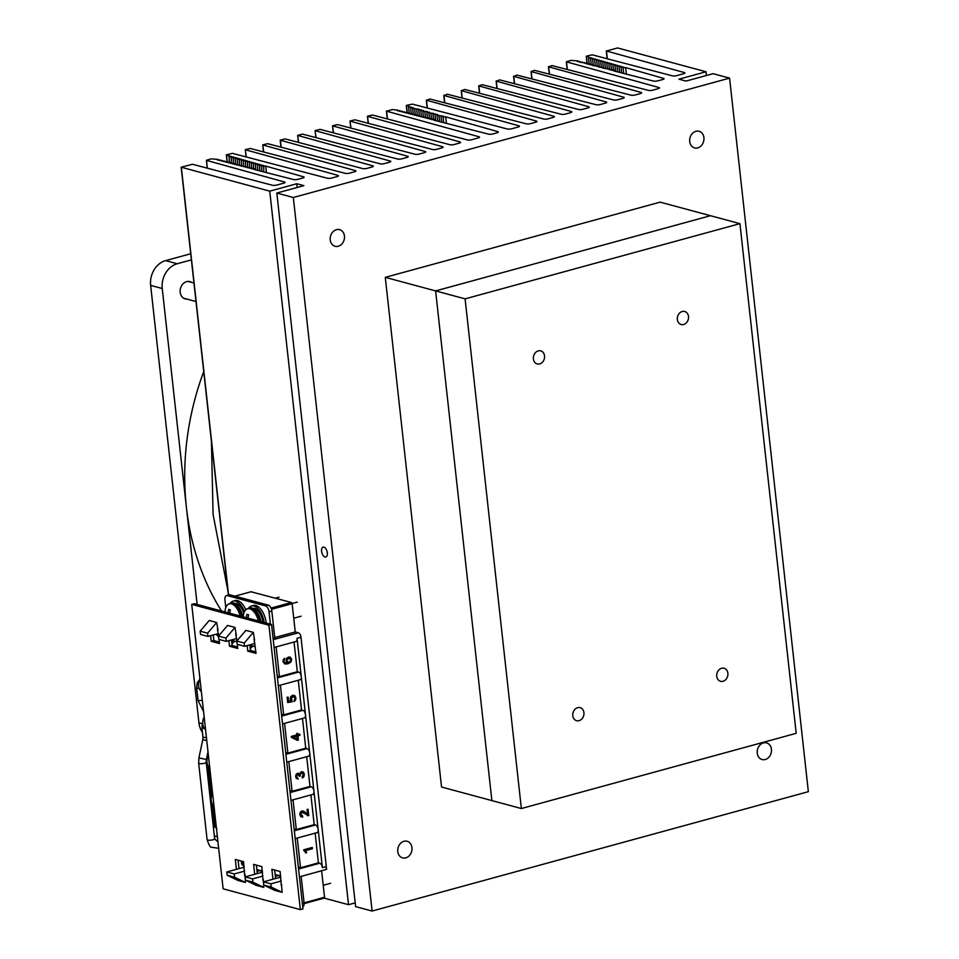 <?xml version="1.0" encoding="UTF-8"?>
<svg xmlns="http://www.w3.org/2000/svg" width="959" height="959" viewBox="0 0 959 959"><rect width="100%" height="100%" fill="white"/><g stroke="black" fill="none" stroke-linecap="round" stroke-linejoin="round"><path stroke-width="1.44" d="M385.29 277.355L441.548 787.027L491.883 800.597L435.614 290.913L385.29 277.355L660.128 202.145L710.463 215.703L435.614 290.913L491.883 800.597L521.36 808.533L465.091 298.86L435.614 290.913L710.463 215.703L739.928 223.651L796.198 733.323L521.36 808.533M273.099 638.514L274.801 638.047L271.817 611.039A5.298 2.757 -105.3 0 0 268.304 605.141L265.511 605.908A5.298 2.757 74.7 0 1 269.023 611.794L270.39 624.177M268.304 605.141L230.112 594.856A5.298 2.757 -105.3 0 0 229.285 594.844L226.492 595.611A5.298 2.757 74.7 0 1 227.319 595.611L230.112 594.856M265.511 605.908L227.319 595.611M225.785 607.61L224.933 599.914A5.298 2.757 74.7 0 1 226.492 595.611M216.662 622.499L209.23 620.497L200.167 631.166L200.527 634.426L207.947 636.428L207.588 633.168L216.662 622.499L218.041 630.303M234.991 627.438L227.559 625.436L218.496 636.105L218.856 639.365L226.276 641.367L225.916 638.107L234.991 627.438L236.31 635.266M218.4 633.575L207.947 636.428M254.579 640.216L253.32 632.377L245.888 630.375L236.825 641.044L237.185 644.304L244.605 646.306L254.95 643.477M236.669 638.526L226.276 641.367M253.32 632.377L244.245 643.045L236.825 641.044M225.916 638.107L218.496 636.105M244.245 643.045L244.605 646.306M207.588 633.168L200.167 631.166M293.034 799.83L296.307 829.535L314.192 824.644L315.523 824.992A3.968 2.062 74.7 0 1 318.16 829.415L305.489 714.743A3.968 2.062 74.7 0 1 304.327 717.967L282.533 723.937M295.192 838.61L316.997 832.652A3.968 2.062 74.7 0 0 318.16 829.415L322.38 867.643A3.968 2.062 74.7 0 0 319.743 863.22L318.412 862.86L315.139 833.155M277.247 676.047L279.429 676.634L297.314 671.732L298.645 672.091A3.968 2.062 74.7 0 1 301.27 676.515L297.05 638.286L300.982 637.208L326.3 866.564L322.38 867.643M278.314 685.709L300.107 679.751A3.968 2.062 74.7 0 0 301.27 676.515L305.489 714.743A3.968 2.062 74.7 0 0 302.864 710.319L301.534 709.96L298.261 680.255M284.595 723.374L287.868 753.079L305.753 748.188L307.084 748.547A3.968 2.062 74.7 0 1 309.709 752.959A3.968 2.062 74.7 0 1 308.558 756.195L286.753 762.165M288.815 761.602L292.087 791.307L309.973 786.416L311.303 786.776A3.968 2.062 74.7 0 1 313.941 791.187A3.968 2.062 74.7 0 1 312.778 794.424L290.973 800.393M281.466 714.263L283.648 714.851L301.534 709.96M299.412 876.838L325.137 869.801A3.968 2.062 -105.3 0 0 326.3 866.564M300.982 637.208A3.968 2.062 -105.3 0 0 298.345 632.796L273.231 639.665M297.05 638.286A3.968 2.062 74.7 0 1 295.887 641.523L274.094 647.481M321.613 870.76L324.538 897.24L304.087 902.839M304.111 903.57L324.238 898.104L324.538 897.24M271.469 609.325L292.135 603.667L291.428 602.492L251.042 591.775M292.135 603.667L295.252 631.957L298.345 632.796M274.742 637.567L295.252 631.957M314.192 824.644L310.92 794.927M305.753 748.188L302.481 718.483M297.314 671.732L294.041 642.027M279.429 676.634L276.144 646.917M283.648 714.851L280.376 685.146M309.973 786.416L306.7 756.711M318.412 862.86L300.527 867.763L297.254 838.046M296.307 829.535L294.125 828.948M287.868 753.079L285.686 752.491M292.087 791.307L289.906 790.719M300.527 867.763L298.345 867.176M231.97 640.384L232.33 643.645M223.123 888.801L191.728 604.398L194.353 603.691L271.553 624.489L302.96 908.892L300.335 909.611L223.123 888.801M191.728 604.398L268.94 625.208L271.553 624.489M268.94 625.208L300.335 909.611M237.604 646.989L232.138 645.515L231.515 639.941M228.901 640.648L229.513 646.234L232.138 645.515M229.513 646.234L237.772 648.452L237.317 644.34M236.933 640.912L235.722 634.055M219.335 642.074L213.857 640.6L213.246 634.978M210.62 635.697L211.244 641.307L213.857 640.6M211.244 641.307L219.491 643.537L219.048 639.413M218.652 635.913L217.393 629.116M281.347 885.696L280.124 871.527L271.865 869.298L272.967 879.235M275.581 878.516L274.646 870.053M263.018 880.758L261.855 866.6L253.596 864.371L254.686 874.272M257.312 873.565L256.377 865.126M239.031 868.602L238.108 860.199M244.689 875.819L243.574 861.673L235.327 859.456L236.417 869.322M255.873 651.916L250.407 650.442L249.796 644.892M247.17 645.611L247.782 651.161L250.407 650.442M247.782 651.161L256.041 653.379L254.051 638.994M301.162 876.358L304.063 902.587L302.313 903.066M302.72 906.818A5.298 2.757 -105.3 0 0 304.063 902.587M281.526 884.282L282.078 892.326L271.253 887.099L270.894 883.838L281.167 881.021M277.654 875.387L275.305 876.035M263.257 879.331L263.749 887.387L252.924 882.16L252.565 878.9L262.898 876.07M280.735 877.101L263.461 881.836L263.821 885.097L274.646 890.324L282.078 892.326M259.625 870.364L257.036 871.072M244.977 874.368L245.42 882.448L234.595 877.221L234.236 873.949L244.617 871.108M262.466 872.151L245.132 876.898L245.492 880.158L256.317 885.385L263.749 887.387M234.595 877.221L227.163 875.219L237.988 880.446L245.42 882.448M245.492 880.158L252.924 882.16M227.163 875.219L226.803 871.959L234.236 873.949M245.132 876.898L252.565 878.9M263.821 885.097L271.253 887.099M263.461 881.836L270.894 883.838M226.803 871.959L244.185 867.2M253.596 646.21A14.025 7.288 -105.3 0 0 251.965 646.965A14.025 7.288 -105.3 0 0 250.263 649.195A14.025 7.288 -105.3 0 1 251.965 646.965L253.32 646.126L251.965 646.965A14.025 7.288 -105.3 0 1 253.596 646.21M235.327 641.283A14.025 7.288 -105.3 0 0 233.696 642.051A14.025 7.288 -105.3 0 0 231.994 644.268M250.107 647.745L251.246 647.433L251.042 645.515M290.709 696.785L292.567 695.335L294.797 695.671L295.911 697.852L295.552 700.118L293.922 701.616L295.072 698.08L294.317 696.773L291.488 697.565L292.135 701.736L287.7 702.527L287.125 697.313L288.108 697.049L288.563 701.185L290.901 700.765L290.649 696.761L292.507 695.323L294.737 695.647M293.981 695.287L294.797 695.671M292.759 696.594L294.257 696.761L295.012 698.056L293.922 701.616M294.257 696.761L292.807 696.618M287.125 697.313L287.7 702.527M287.065 697.301L288.108 697.049M288.563 701.161L290.901 700.765M290.841 700.753L290.145 699.087L290.649 696.761M299.412 774.105L301.33 771.671L303.368 772.103L304.339 774.201L303.943 776.61L302.349 778.001L303.5 774.428L302.864 773.158L300.407 773.853L300.215 776.023L299.376 776.251L297.71 774.536L296.787 775.196L296.571 776.418L298.225 778.996L296.511 778.492L296.115 774.44L297.59 773.242L299.472 774.129L301.39 771.695L303.368 772.103M301.33 771.671L303.308 772.079L301.33 771.671M302.205 776.706L302.349 778.001M302.145 776.694L303.44 774.404L302.804 773.146L301.498 772.966M302.804 773.146L301.546 772.978M297.65 774.524L299.376 776.251M298.465 774.5L297.71 774.536M298.225 778.996L296.451 778.48L295.684 776.658L296.055 774.416L298.633 773.302M298.165 778.984L296.451 778.48L298.165 778.984M305.861 850.513L306.556 852.731L305.717 852.959L303.811 849.782L312.274 847.468L312.418 848.715L305.861 850.513M304.435 850.801L305.717 852.959M303.859 850.729L303.811 849.782M303.751 849.77L312.274 847.468M301.989 812.225L308.714 815.677L302.049 812.237L300.766 814.419L302.541 815.821L302.684 817.116L300.826 816.648L299.927 814.623L300.347 812.201L301.929 810.942L303.607 811.086L307.587 814.215L307.072 809.516L308.055 809.24L308.774 815.689L307.252 815.534L308.774 815.689M303.428 812.393L302.049 812.237M302.684 817.116L300.766 816.636L299.867 814.611L300.287 812.177L301.869 810.93L303.547 811.074M302.624 817.104L300.766 816.636L302.624 817.104M307.467 814.203L307.072 809.516M307.012 809.504L308.055 809.24M299.759 734.103L299.903 735.361L297.913 735.901L298.369 740.06L297.434 740.324L291.44 737.399L291.332 736.416L296.834 734.906L296.691 733.599L297.626 733.335L297.769 734.654L299.759 734.103L297.769 734.618M291.44 737.399L297.434 740.324M291.38 737.375L291.332 736.416M291.272 736.404L296.834 734.906M296.775 734.894L296.691 733.599M296.631 733.575L297.626 733.335M297.302 739.149L296.966 736.164L293.154 737.207L297.302 739.149M297.242 739.125L296.918 736.176M284.847 662.669L287.244 662.681L286.106 660.715L286.633 658.449L288.467 657.083L290.577 657.359L291.656 659.348L290.889 662.082L287.988 663.784L284.847 664L283.037 661.602L283.349 659.6L284.799 658.258L283.876 661.434L285.063 662.741M284.787 662.645L287.185 662.669L286.046 660.703L286.573 658.437L288.407 657.071L290.517 657.347M289.834 657.035L290.577 657.359M284.787 663.988L282.977 661.59L283.289 659.588L284.799 658.258M290.817 659.6L290.121 658.461L287.352 659.229L286.957 660.703L288.084 662.465L290.217 661.29L290.817 659.6L290.062 658.449L288.623 658.342M290.062 658.449L288.683 658.354M288.024 662.453L290.157 661.278L290.757 659.588M281.167 147.207L280.4 140.242L372.811 165.835A3.177 0.791 173.7 0 1 373.339 166.195A3.177 0.791 173.7 0 1 371.948 167.022L367.105 168.352A3.177 0.791 173.7 0 1 362.694 168.58L267.729 143.682L262.73 144.881L263.509 151.93M387.46 118.976L386.597 111.184L479.009 136.777A3.177 0.791 173.7 0 1 479.536 137.137A3.177 0.791 173.7 0 1 478.145 137.964L471.804 139.702A3.177 0.791 173.7 0 1 467.393 139.93L372.428 115.032L367.429 116.231L368.208 123.279M386.597 111.184L392.471 109.554L397.841 110.117L397.913 110.788M434.295 120.271L434.199 119.407L433.732 120.127L488.599 134.164A3.177 0.791 173.7 0 0 492.962 133.912L496.942 132.821A3.177 0.791 -6.3 0 0 498.332 131.994A3.177 0.791 -6.3 0 0 497.817 131.635L445.719 116.842L443.094 116.974L443.645 116.255L437.004 115.236L437.556 114.529L434.978 114.66L435.518 113.953L432.953 114.085L433.492 113.378L428.889 112.934L429.428 112.227L426.851 112.359L427.402 111.652L422.787 111.208L423.339 110.501L420.761 110.633L421.301 109.925L418.723 110.057L419.275 109.35L412.634 108.331L413.185 107.624L410.608 107.756L411.147 107.048L408.57 107.18L409.133 106.449L406.748 105.322L412.418 104.111L507.383 129.009A3.177 0.791 -6.3 0 0 511.758 128.77L518.1 127.032A3.177 0.791 -6.3 0 0 519.49 126.204A3.177 0.791 -6.3 0 0 518.915 125.833L519.011 126.696M327.319 552.816A5.131 2.661 74.7 0 1 325.808 556.999A5.131 2.661 74.7 0 1 321.888 552.756A5.131 2.661 74.7 0 1 323.111 547.109A5.131 2.661 74.7 0 1 327.319 552.816M697.732 147.89A8.619 7.037 -74.9 0 1 694.58 147.914A8.619 7.037 -74.9 0 1 690.012 137.76A8.619 7.037 -74.9 0 1 699.063 131.275A8.619 7.037 -74.9 0 1 703.942 139.546A8.619 7.037 -74.9 0 1 697.732 147.89M338.251 246.259A8.619 7.037 -74.9 0 1 335.099 246.283A8.619 7.037 -74.9 0 1 330.543 236.13A8.619 7.037 -74.9 0 1 339.582 229.645A8.619 7.037 -74.9 0 1 344.473 237.904A8.619 7.037 -74.9 0 1 338.251 246.259M405.777 857.873A8.619 7.037 -74.9 0 1 402.624 857.897A8.619 7.037 -74.9 0 1 398.069 847.744A8.619 7.037 -74.9 0 1 407.107 841.259A8.619 7.037 -74.9 0 1 411.986 849.518A8.619 7.037 -74.9 0 1 405.777 857.873M765.258 759.504A8.619 7.037 -74.9 0 1 762.093 759.528A8.619 7.037 -74.9 0 1 757.538 749.375A8.619 7.037 -74.9 0 1 766.577 742.889A8.619 7.037 -74.9 0 1 771.468 751.149A8.619 7.037 -74.9 0 1 765.258 759.504M518.915 125.833L426.503 100.239L429.86 99.005L526.335 123.831A3.177 0.791 -6.3 0 0 530.699 123.579L535.542 122.261A3.177 0.791 -6.3 0 0 536.932 121.433A3.177 0.791 -6.3 0 0 536.369 121.062L443.957 95.468L447.314 94.222L543.777 119.048A3.177 0.791 -6.3 0 0 548.152 118.808L552.995 117.477A3.177 0.791 -6.3 0 0 554.386 116.662A3.177 0.791 -6.3 0 0 553.822 116.279L461.411 90.685L464.767 89.451L561.231 114.277A3.177 0.791 -6.3 0 0 565.594 114.037L570.449 112.706A3.177 0.791 -6.3 0 0 571.84 111.879A3.177 0.791 -6.3 0 0 571.276 111.508L478.853 85.914L482.209 84.68L578.685 109.506A3.177 0.791 -6.3 0 0 583.048 109.254L587.891 107.935A3.177 0.791 -6.3 0 0 589.282 107.108A3.177 0.791 -6.3 0 0 588.718 106.737L496.306 81.143L499.663 79.897L596.126 104.723A3.177 0.791 -6.3 0 0 600.502 104.483L605.345 103.152A3.177 0.791 -6.3 0 0 606.735 102.337A3.177 0.791 -6.3 0 0 606.172 101.954L513.76 76.36L517.117 75.126L613.58 99.952A3.177 0.791 -6.3 0 0 617.956 99.712L622.799 98.381A3.177 0.791 -6.3 0 0 624.189 97.554A3.177 0.791 -6.3 0 0 623.626 97.183L531.202 71.589L534.571 70.355L631.034 95.181A3.177 0.791 -6.3 0 0 635.397 94.929L640.252 93.61A3.177 0.791 -6.3 0 0 641.643 92.783A3.177 0.791 -6.3 0 0 641.068 92.412L548.656 66.806L552.012 65.572L648.476 90.398A3.177 0.791 -6.3 0 0 652.851 90.158L658.102 88.719A3.177 0.791 -6.3 0 0 659.492 87.892A3.177 0.791 -6.3 0 0 658.929 87.521L566.337 61.808L570.965 60.393L577.798 60.873L577.342 61.568L579.931 61.412L579.476 62.119L586.345 63.054L585.889 63.762L588.478 63.606L588.023 64.301L590.612 64.157L590.157 64.852L592.746 64.697L592.29 65.404L599.159 66.339L598.704 67.046L603.427 67.43L602.971 68.137L609.84 69.072L609.385 69.779L611.974 69.623L611.518 70.319L614.108 70.175L613.652 70.87L653.559 81.083A3.177 0.791 -6.3 0 0 657.91 80.832L662.645 79.537A3.177 0.791 -6.3 0 0 664.036 78.71A3.177 0.791 -6.3 0 0 663.532 78.35L625.64 67.598L623.062 67.717L623.602 67.022L621.024 67.142L621.576 66.447L618.999 66.567L619.538 65.871L616.961 65.991L617.512 65.284L614.935 65.416L615.474 64.709L612.909 64.84L613.448 64.133L610.871 64.265L611.41 63.558L608.845 63.69L609.385 62.982L606.807 63.114L607.359 62.407L604.781 62.539L605.321 61.832L602.743 61.963L603.295 61.256L600.718 61.388L601.257 60.681L598.68 60.813L599.231 60.105L596.654 60.237L597.193 59.53L594.628 59.662L595.167 58.955L592.59 59.086L593.141 58.379L590.564 58.511L591.104 57.804L588.526 57.936L589.09 57.204L586.704 56.09L592.23 54.831L672.415 75.857A3.177 0.791 -6.3 0 0 676.778 75.605L683.515 73.759A3.177 0.791 -6.3 0 0 684.906 72.944A3.177 0.791 -6.3 0 0 684.486 72.608L606.46 50.995L617.596 47.95L706.004 71.769L706.423 75.497M706.004 71.769L678.96 79.177L686.033 81.083L713.076 73.675L729.583 78.123L808.353 791.678L372.104 911.05L355.597 906.603L276.815 193.059L293.322 197.506L372.104 911.05M684.486 72.608L684.57 73.352M588.526 57.936L589.222 64.241M590.564 58.511L591.259 64.792M592.59 59.086L593.285 65.344M594.628 59.662L595.311 65.895M596.654 60.237L597.337 66.447M598.68 60.813L599.363 66.998M600.718 61.388L601.401 67.562M602.743 61.963L603.355 67.442M604.781 62.539L605.381 67.993M606.807 63.114L607.407 68.545M608.845 63.69L609.433 69.096M610.871 64.265L611.47 69.659M612.909 64.84L613.496 70.211M614.935 65.416L615.594 71.362M616.961 65.991L617.62 71.889M618.999 66.567L619.646 72.404M621.024 67.142L621.66 72.92M623.062 67.717L623.686 73.435M625.64 67.598L626.359 74.119M614.108 70.175L614.204 71.014M611.974 69.623L612.046 70.295M609.84 69.072L609.912 69.743M607.706 68.533L607.778 69.204M605.561 67.981L605.644 68.652M603.427 67.43L603.499 68.101M601.293 66.89L601.365 67.562M599.159 66.339L599.231 67.01M597.025 65.799L597.097 66.459M594.892 65.248L594.964 65.919M592.746 64.697L592.83 65.368M590.612 64.157L590.684 64.816M588.478 63.606L588.55 64.277M586.345 63.054L586.417 63.726M584.211 62.515L584.283 63.186M582.077 61.963L582.149 62.635M579.931 61.412L580.015 62.083M577.798 60.873L577.869 61.544M658.929 87.521L659.025 88.384M641.068 92.412L641.163 93.275M623.626 97.183L623.722 98.046M606.172 101.954L606.268 102.817M588.718 106.737L588.814 107.6M571.276 111.508L571.36 112.371M553.822 116.279L553.918 117.142M536.369 121.062L536.465 121.925M408.57 107.18L409.265 113.474M410.608 107.756L411.303 114.037M412.634 108.331L413.329 114.589M414.672 108.906L415.355 115.14M416.697 109.482L417.381 115.691M418.723 110.057L419.407 116.243M420.761 110.633L421.445 116.794L421.337 116.135L418.747 116.291L419.203 115.583L419.275 116.255M422.787 111.208L423.398 116.686M424.825 111.783L425.424 117.238M426.851 112.359L427.45 117.789M428.889 112.934L429.476 118.341M430.915 113.51L431.514 118.892M432.953 114.085L433.54 119.455M434.978 114.66L435.638 120.606M437.004 115.236L437.664 121.134M439.042 115.811L439.69 121.649M441.068 116.387L441.703 122.165M443.094 116.974L443.717 122.68M445.719 116.842L446.438 123.375M207.348 168.185L206.485 160.381L284.511 181.994A3.177 0.791 173.7 0 1 285.039 182.354A3.177 0.791 173.7 0 1 283.648 183.181L276.911 185.027A3.177 0.791 173.7 0 1 272.656 185.303L192.471 164.277L181.167 167.202L269.743 191.153L296.799 183.744L303.871 185.65L276.815 193.059M293.322 197.506L729.583 78.123M434.199 119.407L431.562 119.563L432.018 118.868L432.089 119.539M432.018 118.868L429.428 119.024L429.884 118.317L429.956 118.988M429.884 118.317L427.282 118.472L427.75 117.777L427.822 118.436M427.75 117.777L425.149 117.921L425.604 117.226L425.688 117.897M425.604 117.226L423.015 117.382L423.47 116.674L423.542 117.346M423.47 116.674L420.881 116.83L421.337 116.135M419.203 115.583L416.614 115.739L417.069 115.032L417.141 115.703M417.069 115.032L414.468 115.188L414.935 114.493L415.007 115.164M414.935 114.493L412.334 114.648L412.79 113.941L412.873 114.612M412.79 113.941L410.2 114.097L410.656 113.402L410.728 114.061M410.656 113.402L408.066 113.546L408.522 112.85L408.594 113.522M408.522 112.85L405.933 113.006L406.388 112.299L406.46 112.97M406.388 112.299L403.799 112.455L404.254 111.759L404.326 112.419M404.254 111.759L401.653 111.903L402.121 111.208L402.193 111.879M402.121 111.208L399.519 111.364L399.975 110.657L400.059 111.328M399.975 110.657L397.386 110.812L397.841 110.117M367.429 116.231L368.424 123.339M367.657 116.363L460.068 141.956A3.177 0.791 173.7 0 1 460.584 142.328A3.177 0.791 173.7 0 1 459.205 143.143L454.35 144.473A3.177 0.791 173.7 0 1 449.939 144.713L354.974 119.815L349.987 121.014L350.766 128.062M349.987 121.014L350.97 128.11M350.203 121.146L442.614 146.739A3.177 0.791 173.7 0 1 443.142 147.099A3.177 0.791 173.7 0 1 441.751 147.926L436.908 149.244A3.177 0.791 173.7 0 1 432.497 149.484L337.52 124.586L332.533 125.785L333.312 132.833M332.533 125.785L333.516 132.881M332.749 125.917L425.161 151.51A3.177 0.791 173.7 0 1 425.688 151.87A3.177 0.791 173.7 0 1 424.298 152.697L419.455 154.027A3.177 0.791 173.7 0 1 415.043 154.255L320.078 129.357L315.079 130.556L315.859 137.605M315.079 130.556L316.074 137.664M315.295 130.688L407.719 156.281A3.177 0.791 173.7 0 1 408.234 156.653A3.177 0.791 173.7 0 1 406.844 157.48L402.001 158.798A3.177 0.791 173.7 0 1 397.589 159.038L302.624 134.14L297.638 135.339L298.417 142.388M297.638 135.339L298.621 142.435M297.853 135.471L390.265 161.064A3.177 0.791 173.7 0 1 390.793 161.424A3.177 0.791 173.7 0 1 389.402 162.251L384.547 163.569A3.177 0.791 173.7 0 1 380.136 163.809L285.171 138.911L280.184 140.11L280.963 147.159M262.73 144.881L263.725 151.99M262.946 145.013L355.369 170.606A3.177 0.791 173.7 0 1 355.885 170.978A3.177 0.791 173.7 0 1 354.494 171.805L349.651 173.123A3.177 0.791 173.7 0 1 345.24 173.363L250.275 148.465L245.288 149.664L246.079 156.928M245.288 149.664L246.295 156.988M245.504 149.796L337.916 175.389A3.177 0.791 173.7 0 1 338.443 175.749A3.177 0.791 173.7 0 1 337.053 176.576L331.802 178.014A3.177 0.791 173.7 0 1 327.391 178.242L232.426 153.344L226.336 154.843L227.139 162.179M229.309 162.718L229.189 155.682L226.336 154.843M228.614 156.425L231.191 156.293L231.347 163.27M230.651 157L233.229 156.868L233.373 163.833M232.677 157.576L235.255 157.444L235.399 164.385M234.715 158.151L237.281 158.019L237.424 164.936M236.741 158.726L239.318 158.595L239.45 165.487M238.767 159.302L241.344 159.17L241.488 166.039M240.805 159.877L243.382 159.745L243.442 165.931M242.831 160.453L245.408 160.321L245.468 166.482M244.869 161.028L247.446 160.896L247.494 167.034M246.895 161.603L249.472 161.472L249.52 167.585M248.932 162.179L251.498 162.047L251.558 168.137M250.958 162.754L253.536 162.622L253.584 168.688M252.984 163.33L255.562 163.198L255.681 169.851M255.022 163.905L257.599 163.773L257.707 170.366M257.048 164.48L259.625 164.349L259.733 170.894M259.086 165.056L261.663 164.924L261.747 171.409M261.112 165.631L263.689 165.499L263.773 171.925M263.15 166.207L265.727 166.075L266.446 172.608M265.727 166.075L303.619 176.84A3.177 0.791 173.7 0 1 304.123 177.199A3.177 0.791 173.7 0 1 302.732 178.014L297.997 179.321A3.177 0.791 173.7 0 1 293.646 179.561L253.739 169.359L254.195 168.652L254.291 169.503M254.195 168.652L251.606 168.808L252.061 168.113L252.133 168.784M252.061 168.113L249.472 168.269L249.927 167.561L249.999 168.233M249.927 167.561L247.326 167.717L247.794 167.01L247.866 167.681M247.794 167.01L245.192 167.166L245.648 166.47L245.732 167.142M245.648 166.47L243.059 166.626L243.514 165.919L243.586 166.59M243.514 165.919L240.925 166.075L241.38 165.38L241.452 166.039M241.38 165.38L238.791 165.523L239.247 164.828L239.318 165.499M239.247 164.828L236.657 164.984L237.113 164.277L237.185 164.948M237.113 164.277L234.511 164.433L234.979 163.737L235.051 164.397M234.979 163.737L232.378 163.881L232.833 163.186L232.917 163.857M232.833 163.186L230.244 163.342L230.699 162.634L230.771 163.306M230.699 162.634L228.11 162.79L228.566 162.095L228.638 162.766M228.566 162.095L225.976 162.251L226.432 161.544L226.504 162.215M226.432 161.544L223.843 161.699L224.298 160.992L224.37 161.663M224.298 160.992L221.697 161.148L222.164 160.453L222.236 161.124M222.164 160.453L219.563 160.609L220.019 159.901L220.102 160.573M220.019 159.901L217.429 160.057L217.885 159.362L217.957 160.021M217.885 159.362L211.052 158.87L206.401 160.297L207.276 168.161M324.154 898.127L348.525 904.697L355.19 902.875M269.743 191.153L348.525 904.697M296.799 183.744L297.206 187.473M201.378 691.763A10.213 8.355 -74.9 0 1 198.561 685.829A10.213 8.355 105.1 0 1 199.94 678.756M205.598 729.991A10.213 8.355 -74.9 0 1 202.781 724.057A10.213 8.355 105.1 0 1 204.159 716.984M209.817 768.207A10.213 8.355 -74.9 0 1 207 762.285A10.213 8.355 105.1 0 1 208.379 755.212M214.037 806.435A10.213 8.355 -74.9 0 1 211.22 800.513A10.213 8.355 105.1 0 1 212.598 793.441M723.038 681.286A6.761 5.526 -74.9 0 1 720.557 681.31A6.761 5.526 -74.9 0 1 716.984 673.338A6.761 5.526 -74.9 0 1 724.081 668.255A6.761 5.526 -74.9 0 1 727.905 674.74A6.761 5.526 -74.9 0 1 723.038 681.286M579.068 720.677A6.761 5.526 -74.9 0 1 576.599 720.7A6.761 5.526 -74.9 0 1 573.026 712.741A6.761 5.526 -74.9 0 1 580.111 707.646A6.761 5.526 -74.9 0 1 583.947 714.131A6.761 5.526 -74.9 0 1 579.068 720.677M683.647 324.514A6.761 5.526 -74.9 0 1 681.166 324.526A6.761 5.526 -74.9 0 1 677.593 316.566A6.761 5.526 -74.9 0 1 684.69 311.483A6.761 5.526 -74.9 0 1 688.514 317.956A6.761 5.526 -74.9 0 1 683.647 324.514M539.677 363.905A6.761 5.526 -74.9 0 1 537.208 363.929A6.761 5.526 -74.9 0 1 533.636 355.969A6.761 5.526 -74.9 0 1 540.72 350.874A6.761 5.526 -74.9 0 1 544.556 357.359A6.761 5.526 -74.9 0 1 539.677 363.905M465.091 298.86L739.928 223.651M280.663 876.454A14.025 7.288 -105.3 0 0 275.605 876.526A14.025 7.288 -105.3 0 0 275.389 876.706M262.394 871.539A14.025 7.288 -105.3 0 0 257.336 871.599A14.025 7.288 -105.3 0 0 257.108 871.779M246.367 617.704A22.213 18.053 -73.4 0 1 246.966 614.299A20.451 5.37 -5.8 0 0 248.621 614.791A22.213 18.053 106.6 0 0 248.021 618.147M258.403 620.952A14.025 7.288 -105.3 0 0 246.115 609.456A14.025 7.288 -105.3 0 0 243.49 614.767A22.261 22.261 0 0 0 243.25 616.865M262.982 622.175A13.51 7.025 -105.3 0 0 254.974 608.378L248.753 608.138A14.301 7.432 -105.3 0 1 260.045 621.384M248.645 608.162A15.62 8.116 74.7 0 1 251.45 606.016A15.62 8.116 74.7 0 1 264.157 622.499M266.206 623.05A15.62 8.116 -105.3 0 0 253.38 605.489L251.45 606.016M228.098 612.777A22.213 18.053 -73.4 0 1 228.698 609.373A20.451 5.37 -5.8 0 0 230.352 609.864A22.213 18.053 106.6 0 0 229.752 613.233M240.134 616.026A14.025 7.288 -105.3 0 0 227.846 604.53A14.025 7.288 -105.3 0 0 225.221 609.84A22.261 22.261 0 0 0 224.981 611.938M243.802 613.352A13.51 7.025 -105.3 0 0 236.693 603.451L230.484 603.211A14.301 7.432 -105.3 0 1 241.776 616.469M230.376 603.235A15.62 8.116 74.7 0 1 233.181 601.101A15.62 8.116 74.7 0 1 244.401 611.698M245.768 609.756A15.62 8.116 -105.3 0 0 235.099 600.574L233.181 601.101M187.053 299.124A8.967 7.324 -74.9 0 1 185.231 298.92A8.967 7.324 -74.9 0 1 180.184 292.291A8.967 7.324 -74.9 0 1 189.894 281.61A8.967 7.324 -74.9 0 1 191.584 282.366M202.445 732.376A20.846 17.034 -74.9 0 1 198.933 722.834L150.647 285.386A20.846 17.034 -74.9 0 1 165.607 260.62L190.721 253.751M203.728 371.553A248.057 202.697 105.1 0 0 186.394 507.239A248.057 202.697 105.1 0 0 221.553 611.015M227.954 591.02L213.078 514.432L211.436 441.404M197.122 604.434L162.239 288.515A20.846 17.034 -74.9 0 1 177.199 263.749L191.392 259.865M199.112 688.262A2.961 0.743 -6.3 0 1 196.655 687.807L198.093 700.621L202.313 700.298M269.023 611.794L271.817 611.039M307.084 748.547L285.89 754.337M311.303 786.776L290.109 792.566M302.864 710.319L281.67 716.121M315.523 824.992L294.329 830.794M298.645 672.091L277.451 677.893M241.248 861.05L241.752 864.383L244.077 866.157A3.968 3.249 -74.9 0 1 242.411 861.362M319.743 863.22L298.549 869.022M216.878 633.983A3.968 3.249 105.1 0 0 218.556 636.692M235.003 596.162L251.354 591.691M291.428 602.492L271.013 608.078M372.811 165.835L372.907 166.662M479.009 136.777L479.104 137.605M606.46 50.995L607.323 58.787M586.428 56.485L587.22 63.678M663.532 78.35L663.616 79.165M566.505 61.927L567.308 69.12M548.656 66.806L549.423 73.783M531.202 71.589L531.981 78.554M513.76 76.36L514.527 83.337M496.306 81.143L497.074 88.108M478.853 85.914L479.632 92.879M461.411 90.685L462.178 97.662M443.957 95.468L444.724 102.433M426.503 100.239L427.366 108.031M406.472 105.73L407.263 112.922M497.817 131.635L497.913 132.462M460.068 141.956L460.152 142.795M442.614 146.739L442.71 147.566M425.161 151.51L425.257 152.337M407.719 156.281L407.803 157.12M390.265 161.064L390.361 161.891M355.369 170.606L355.453 171.445M337.916 175.389L338 176.216M226.516 154.962L227.307 162.167M303.619 176.84L303.703 177.655M284.511 181.994L284.607 182.821M181.347 167.322L228.566 595.036M261.016 621.648A14.301 7.432 -105.3 0 0 249.628 607.898M242.747 616.733A14.301 7.432 -105.3 0 0 231.347 602.971M150.647 285.386L162.239 288.515M198.933 722.834L202.001 723.661M165.607 260.62L177.199 263.749M213.425 827.521A3.812 0.947 -6.3 0 0 214.804 826.622L216.902 828.828M206.449 764.323A3.812 0.947 -6.3 0 0 207.324 763.975M207.54 753.966L208.259 754.11A3.812 3.117 105.1 0 0 207.528 754.05M206.173 761.434A3.812 3.117 105.1 0 0 206.377 761.494L206.94 761.65M217.873 841.223A3.812 1.978 -105.3 0 0 217.369 840.995A3.812 1.978 -105.3 0 0 216.77 840.983L217.813 840.695M218.784 848.343L211.543 847.229C210.512 847.792 209.038 845.263 207.096 839.616A3.812 0.947 -6.3 0 0 210.992 840.144A3.812 0.947 -6.3 0 0 214.672 838.777L216.77 840.983M207.096 839.616L198.645 763.088A3.812 0.947 -6.3 0 0 202.541 763.616A3.812 0.947 -6.3 0 0 206.221 762.249L214.672 838.777M198.645 763.088L198.909 757.922L206.365 759.504L206.221 762.249M198.909 757.922L202.793 739.617L206.772 740.612M202.793 739.617L202.936 736.872A3.812 0.947 -6.3 0 0 206.413 737.435M202.936 736.872L201.917 727.617A3.812 0.947 -6.3 0 0 204.159 728.229M280.615 876.023L275.149 874.548M262.346 871.096L256.88 869.621M255.298 646.666L249.82 645.191M236.897 641.703L231.551 640.264M216.027 634.223L218.568 636.74M251.186 591.691L234.919 596.15M324.238 898.104L304.111 903.618M233.696 642.051L235.051 641.211M176.72 521.54L171.973 478.649M386.381 111.052L387.244 118.916M606.292 50.875L607.155 58.751M586.249 56.353L587.052 63.69M566.337 61.808L567.141 69.072M548.488 66.686L549.267 73.735M531.034 71.469L531.813 78.518M513.58 76.24L514.36 83.289M496.127 81.012L496.906 88.06M478.685 85.795L479.464 92.843M461.231 90.566L462.01 97.614M443.777 95.337L444.556 102.397M426.335 100.12L427.199 107.995M406.292 105.598L407.096 112.934M181.167 167.202L228.398 595.083M323.219 885.289L330.615 883.263M325.688 869.465L326.755 869.166M275.605 876.526L278.23 875.207M257.336 871.599L259.961 870.281M293.742 618.219L301.126 616.193M292.111 603.511L297.278 602.096M246.115 609.456L248.753 608.138M275.377 598.164L279.009 597.181M227.846 604.53L230.484 603.211M183.553 298.189L195.996 301.534M188.072 281.419L193.946 283.001M198.093 700.621L203.56 711.554M196.655 687.807L197.23 682.7L199.352 680.051M217.345 836.464L214.396 836.26M208.103 765.977L211.471 796.449M212.323 804.193L214.804 826.622M208.007 751.796L206.365 759.504M201.917 727.617L202.84 720.976"/></g></svg>
